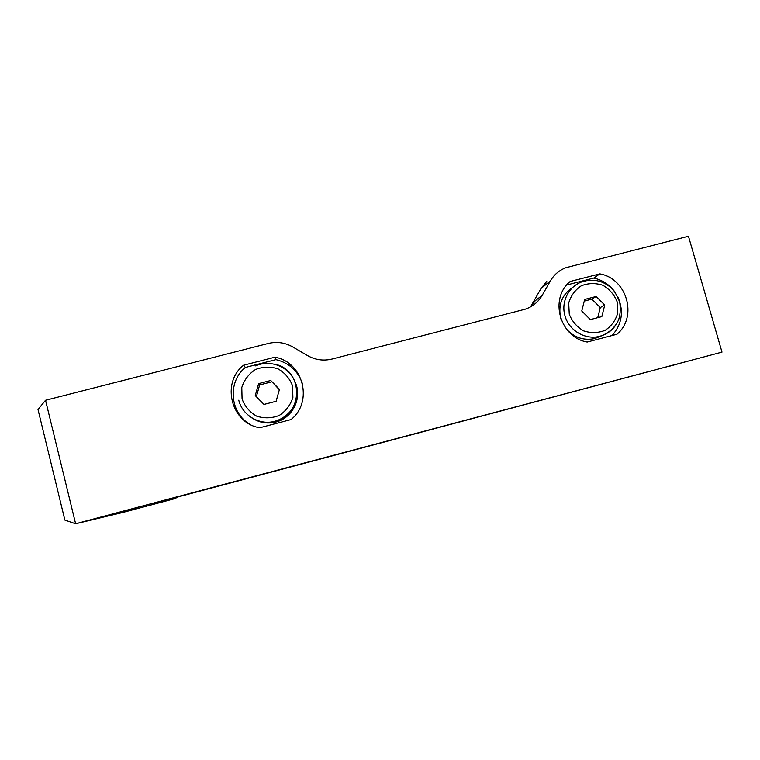 <?xml version="1.0" encoding="UTF-8"?>
<svg xmlns="http://www.w3.org/2000/svg" width="760" height="760" viewBox="0 0 760 760"><rect width="100%" height="100%" fill="white"/><g stroke="black" fill="none" stroke-linecap="round" stroke-linejoin="round"><path stroke-width="1.14" d="M530.622 306.831L535.315 300.656L542.156 295.383C538.251 302.052 532.608 306.651 525.245 309.187L332.091 359.034C323.503 361.095 315.362 359.964 307.648 355.642L292.666 346.892C284.962 342.56 276.783 341.42 268.147 343.482L45.533 400.273L75.62 523.764L64.876 520.096L38 409.507L45.533 400.273M616.93 334.257C637.972 316.977 626.981 278.521 599.849 273.875L570.2 281.476C548.986 298.528 559.788 337.43 587.195 342.038L616.93 334.257M291.061 419.558C313.585 401.565 303.154 361.855 274.873 357.2L243.599 365.218C220.894 382.964 231.116 423.139 259.702 427.766L291.061 419.558M175.484 498.465L151.772 503.918L722 352.108L75.62 523.764L122.692 512.496L175.484 498.465L176.938 497.211M722 352.108L688.456 236.236L565.915 267.691C559.198 270.294 554.021 274.712 550.383 280.934L542.156 295.383M680.504 363.213L668.971 366.367L680.504 363.204M215.583 486.789L220.086 485.564L215.555 486.675M124.146 511.841L138.368 508.079L124.146 511.831M101.042 517.408L118.379 512.791L101.023 517.37M530.547 306.869L541.025 288.477L550.383 280.934M546.753 281.361L541.025 288.477M302.736 384.693C298.509 371.374 289.579 363.014 275.937 359.613L274.873 357.2M275.937 359.613L245.376 367.46L243.599 365.218M245.376 367.46C227.24 381.957 229.767 413.136 250.154 424.365M612.132 335.512C622.126 324.007 624.017 311.115 617.823 296.837M614.612 291.574C609.264 284.525 602.319 280.012 593.778 278.055L599.849 273.875M593.778 278.055L566.77 284.981M270.731 380.494L279.471 389.31L276.117 401.28L263.995 404.424L255.246 395.589L258.628 383.619L270.731 380.494L279.357 389.709M294.842 381.558C302.964 397.347 292.676 418.617 275.025 422.218C266.56 424.023 258.751 422.522 251.598 417.705M256.338 396.691L259.654 384.93L258.628 383.619M259.654 384.93L271.567 381.852M596.163 296.476L604.732 305.045L601.834 316.597L590.349 319.589L581.761 310.992L584.678 299.44L596.163 296.476L591.85 299.126L600.286 307.553L604.732 305.045M561.44 320.454L560.737 318.25C557.859 304.75 562.058 294.31 573.344 286.909M602.139 335.578L594.89 338.542C583.899 340.784 574.503 337.725 566.684 329.346M600.286 307.553L597.75 317.661M584.26 301.084L591.85 299.126M289.892 364.192L290.444 366.31M289.218 363.679L289.778 365.807M164.264 500.593L176.463 497.819M242.07 399L241.794 387.476C244.216 379.886 248.767 373.91 255.465 369.531C262.922 366.662 270.446 366.434 278.027 368.866C284.915 372.827 289.76 378.518 292.562 385.918L292.894 397.404C290.519 404.994 285.988 410.989 279.309 415.406C271.833 418.332 264.29 418.57 256.661 416.147C249.726 412.158 244.872 406.448 242.07 399M274.749 364.192C304.114 369.844 303.81 415.976 274.17 421.448C259.036 425.305 242.307 415.255 238.763 400.178M569.269 314.231L568.698 303.088C570.817 295.763 575.016 289.997 581.286 285.798C588.335 283.052 595.517 282.881 602.822 285.266C609.501 289.132 614.279 294.652 617.149 301.824L617.756 312.93C615.686 320.264 611.515 326.04 605.255 330.277C598.196 333.07 590.995 333.269 583.642 330.885C576.925 326.99 572.137 321.442 569.269 314.231M564.946 315.666C560.775 301.72 568.879 286.035 582.407 281.684C593.199 278.445 602.917 280.611 611.572 288.183C613.871 289.997 616.588 294.652 619.732 302.138C620.739 309.529 620.236 315.704 618.222 320.653C614.232 328.462 608.057 333.678 599.697 336.319C585.267 340.224 568.746 330.41 564.946 315.666M618.858 319.095C615.325 328.006 608.94 333.744 599.697 336.319L594.89 338.542M289.247 363.698L289.807 365.826M255.597 365.883C269.448 359.613 286.976 365.769 293.797 379.297C297.625 385.586 298.613 400.805 290.595 411.036C285.902 416.375 280.421 419.843 274.17 421.448L275.025 422.218"/></g></svg>
